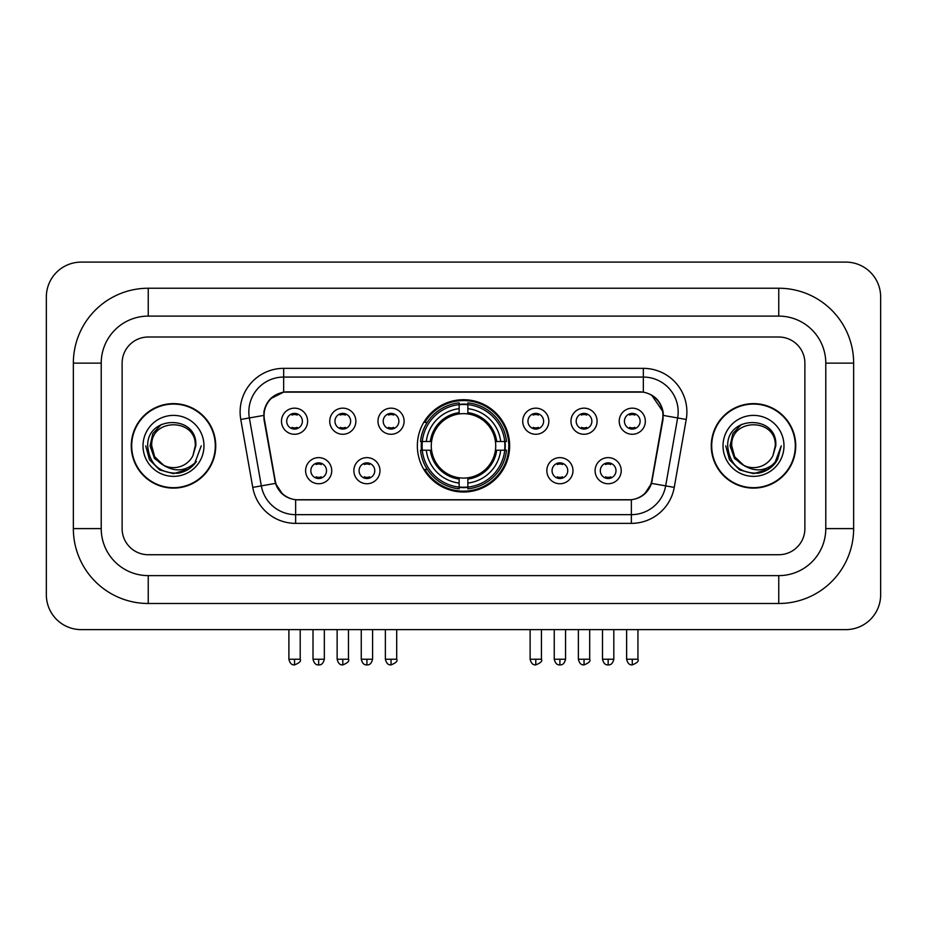 <?xml version="1.0" encoding="UTF-8"?>
<svg xmlns="http://www.w3.org/2000/svg" width="927" height="927" viewBox="0 0 927 927"><rect width="100%" height="100%" fill="white"/><g stroke="black" fill="none" stroke-linecap="round" stroke-linejoin="round"><path stroke-width="1.39" d="M417.347 445.864A46.153 46.153 0 0 0 463.5 492.017A46.153 46.153 0 0 0 509.653 445.864A46.153 46.153 0 0 0 463.5 399.711A46.153 46.153 0 0 0 417.347 445.864M379.977 470.684A13.059 13.059 0 0 1 366.918 483.743A13.059 13.059 0 0 1 353.859 470.684A13.059 13.059 0 0 1 366.918 457.625A13.059 13.059 0 0 1 379.977 470.684M359.085 470.684A7.833 7.833 0 0 0 366.918 478.517A7.833 7.833 0 0 0 374.763 470.684A7.833 7.833 0 0 0 366.918 462.851A7.833 7.833 0 0 0 359.085 470.684M572.967 470.684A13.059 13.059 0 0 1 559.908 483.743A13.059 13.059 0 0 1 546.837 470.684A13.059 13.059 0 0 1 559.908 457.625A13.059 13.059 0 0 1 572.967 470.684M552.063 470.684A7.833 7.833 0 0 0 559.908 478.517A7.833 7.833 0 0 0 567.741 470.684A7.833 7.833 0 0 0 559.908 462.851A7.833 7.833 0 0 0 552.063 470.684M621.217 470.684A13.059 13.059 0 0 1 608.158 483.743A13.059 13.059 0 0 1 595.088 470.684A13.059 13.059 0 0 1 608.158 457.625A13.059 13.059 0 0 1 621.217 470.684M600.314 470.684A7.833 7.833 0 0 0 608.158 478.517A7.833 7.833 0 0 0 615.991 470.684A7.833 7.833 0 0 0 608.158 462.851A7.833 7.833 0 0 0 600.314 470.684M331.739 470.684A13.059 13.059 0 0 1 318.668 483.743A13.059 13.059 0 0 1 305.609 470.684A13.059 13.059 0 0 1 318.668 457.625A13.059 13.059 0 0 1 331.739 470.684M310.835 470.684A7.833 7.833 0 0 0 318.668 478.517A7.833 7.833 0 0 0 326.513 470.684A7.833 7.833 0 0 0 318.668 462.851A7.833 7.833 0 0 0 310.835 470.684M355.864 421.217A13.059 13.059 0 0 1 342.793 434.276A13.059 13.059 0 0 1 329.734 421.217A13.059 13.059 0 0 1 342.793 408.158A13.059 13.059 0 0 1 355.864 421.217M334.96 421.217A7.833 7.833 0 0 0 342.793 429.062A7.833 7.833 0 0 0 350.638 421.217A7.833 7.833 0 0 0 342.793 413.384A7.833 7.833 0 0 0 334.96 421.217M404.102 421.217A13.059 13.059 0 0 1 391.043 434.276A13.059 13.059 0 0 1 377.984 421.217A13.059 13.059 0 0 1 391.043 408.158A13.059 13.059 0 0 1 404.102 421.217M383.21 421.217A7.833 7.833 0 0 0 391.043 429.062A7.833 7.833 0 0 0 398.877 421.217A7.833 7.833 0 0 0 391.043 413.384A7.833 7.833 0 0 0 383.21 421.217M548.842 421.217A13.059 13.059 0 0 1 535.783 434.276A13.059 13.059 0 0 1 522.724 421.217A13.059 13.059 0 0 1 535.783 408.158A13.059 13.059 0 0 1 548.842 421.217M527.95 421.217A7.833 7.833 0 0 0 535.783 429.062A7.833 7.833 0 0 0 543.616 421.217A7.833 7.833 0 0 0 535.783 413.384A7.833 7.833 0 0 0 527.95 421.217M597.092 421.217A13.059 13.059 0 0 1 584.033 434.276A13.059 13.059 0 0 1 570.962 421.217A13.059 13.059 0 0 1 584.033 408.158A13.059 13.059 0 0 1 597.092 421.217M576.188 421.217A7.833 7.833 0 0 0 584.033 429.062A7.833 7.833 0 0 0 591.866 421.217A7.833 7.833 0 0 0 584.033 413.384A7.833 7.833 0 0 0 576.188 421.217M645.343 421.217A13.059 13.059 0 0 1 632.272 434.276A13.059 13.059 0 0 1 619.213 421.217A13.059 13.059 0 0 1 632.272 408.158A13.059 13.059 0 0 1 645.343 421.217M624.439 421.217A7.833 7.833 0 0 0 632.272 429.062A7.833 7.833 0 0 0 640.117 421.217A7.833 7.833 0 0 0 632.272 413.384A7.833 7.833 0 0 0 624.439 421.217M307.613 421.217A13.059 13.059 0 0 1 294.554 434.276A13.059 13.059 0 0 1 281.484 421.217A13.059 13.059 0 0 1 294.554 408.158A13.059 13.059 0 0 1 307.613 421.217M286.71 421.217A7.833 7.833 0 0 0 294.554 429.062A7.833 7.833 0 0 0 302.387 421.217A7.833 7.833 0 0 0 294.554 413.384A7.833 7.833 0 0 0 286.71 421.217M264.427 419.467A23.511 23.511 0 0 1 287.579 391.866L639.421 391.866A23.511 23.511 0 0 1 662.573 419.467L651.82 480.429A23.511 23.511 0 0 1 628.668 499.862L298.332 499.862A23.511 23.511 0 0 1 275.18 480.429L264.427 419.467M421.484 450.221A42.236 42.236 0 0 1 421.484 441.507M131.263 445.864A42.236 42.236 0 0 0 173.5 488.1A42.236 42.236 0 0 0 215.736 445.864A42.236 42.236 0 0 0 173.5 403.627A42.236 42.236 0 0 0 131.263 445.864M711.264 445.864A42.236 42.236 0 0 0 753.5 488.1A42.236 42.236 0 0 0 795.737 445.864A42.236 42.236 0 0 0 753.5 403.627A42.236 42.236 0 0 0 711.264 445.864M263.894 411.901C266.153 401.009 272.735 394.415 283.662 392.133L643.338 392.133C654.242 394.404 660.835 400.997 663.106 411.901L663.014 419.467L651.542 483.384C648.1 492.863 641.368 498.309 631.357 499.746L295.643 499.746C285.655 498.332 278.923 492.874 275.458 483.384L263.986 419.467L263.894 411.901M270.58 398.703L283.662 392.133L283.662 377.069L643.338 377.069A34.832 34.832 0 0 1 677.637 417.95L665.667 485.875A34.832 34.832 0 0 1 631.357 514.659L295.643 514.659A34.832 34.832 0 0 1 261.333 485.875L249.363 417.95A34.832 34.832 0 0 1 283.662 377.069L283.662 368.355L643.338 368.355L643.338 392.133M263.639 415.435L249.363 417.95A34.832 34.832 0 0 1 248.83 411.901M651.611 395.029L663.106 411.901L663.361 415.435L686.223 419.467L674.242 487.393A43.546 43.546 0 0 1 631.357 523.373L295.643 523.373A43.546 43.546 0 0 1 252.758 487.393L240.777 419.467A43.546 43.546 0 0 1 283.662 368.355M297.891 499.862L295.643 499.746L295.643 523.373M631.357 523.373L631.357 499.746L629.109 499.862M674.242 487.393L651.542 483.384L644.508 494.103M282.642 494.242L275.458 483.384L252.758 487.393M652.26 480.429L652.121 481.171M274.879 481.171L274.74 480.429M804.879 363.129A26.13 26.13 0 0 0 778.761 337.011L148.239 337.011A26.13 26.13 0 0 0 122.121 363.129L122.121 528.599A26.13 26.13 0 0 0 148.239 554.728L778.761 554.728A26.13 26.13 0 0 0 804.879 528.599L804.879 363.129A26.13 26.13 0 0 0 778.761 337.011L148.239 337.011A26.13 26.13 0 0 0 122.121 363.129L122.121 528.599A26.13 26.13 0 0 0 148.239 554.728L778.761 554.728A26.13 26.13 0 0 0 804.879 528.599L804.879 363.129M215.296 445.864A41.808 41.808 0 0 0 173.5 404.068A41.808 41.808 0 0 0 131.692 445.864A41.808 41.808 0 0 0 173.5 487.672A41.808 41.808 0 0 0 215.296 445.864M201.252 445.864L194.403 464.137L190.51 467.799M165.33 466.42L154.531 458.483L150.058 445.864L152.828 433.581L161.425 424.404M163.43 465.169L154.647 456.756L151.727 445.864C150.394 417.776 196.605 417.776 195.273 445.864L192.886 455.771L195.794 445.864C197.949 414.427 146.744 415.192 147.694 445.864C149.432 464.381 159.641 473.5 178.32 473.199C185.933 471.739 191.959 467.845 196.408 461.542C186.362 471.183 175.47 472.446 163.731 465.319L154.647 456.756L151.727 445.864C150.394 417.776 196.605 417.776 195.273 445.864L192.886 455.771A21.773 21.773 0 0 1 163.731 465.319L154.647 456.756L151.727 445.864C150.394 417.776 196.605 417.776 195.273 445.864L192.886 455.771M163.731 465.319C156.118 461.125 152.109 454.636 151.727 445.864C150.394 417.776 196.605 417.776 195.273 445.864M143.013 445.864A30.475 30.475 0 0 0 173.5 476.351A30.475 30.475 0 0 0 203.975 445.864A30.475 30.475 0 0 0 173.5 415.389A30.475 30.475 0 0 0 143.013 445.864M196.408 461.542L188.61 469.143M188.424 469.271L178.32 473.199L188.482 469.224L178.32 473.199L188.482 469.224L173.5 473.627L159.618 469.908L149.456 459.746L145.736 445.864M795.308 445.864A41.808 41.808 0 0 0 753.5 404.068A41.808 41.808 0 0 0 711.704 445.864A41.808 41.808 0 0 0 753.5 487.672A41.808 41.808 0 0 0 795.308 445.864M768.437 469.271L753.5 473.627L739.619 469.908L729.468 459.746L725.748 445.864L729.468 459.746L739.619 469.908L753.5 473.627L767.382 469.908L777.544 459.746L781.264 445.864L774.404 464.137L770.511 467.799M745.331 466.42L734.532 458.483L730.059 445.864L732.84 433.581L741.438 424.404M743.732 465.319C736.119 461.125 732.121 454.636 731.727 445.864C730.395 417.776 776.606 417.776 775.273 445.864L772.886 455.771A21.773 21.773 0 0 1 743.732 465.319L734.647 456.756L731.727 445.864L734.647 456.756L743.431 465.169L734.647 456.756L731.727 445.864C730.395 417.776 776.606 417.776 775.273 445.864L772.886 455.771L775.795 445.864C777.962 414.427 726.745 415.192 727.695 445.864C729.433 464.381 739.642 473.5 758.321 473.199C765.934 471.739 771.959 467.845 776.409 461.542C766.362 471.183 755.47 472.446 743.732 465.319L743.639 465.273M775.273 445.864C776.606 417.776 730.395 417.776 731.727 445.864C730.395 417.776 776.606 417.776 775.273 445.864L772.886 455.771M723.025 445.864A30.475 30.475 0 0 0 753.5 476.351A30.475 30.475 0 0 0 783.987 445.864A30.475 30.475 0 0 0 753.5 415.389A30.475 30.475 0 0 0 723.025 445.864M776.409 461.542L768.622 469.143M781.264 445.864L777.544 459.746L767.382 469.908L753.5 473.627L739.619 469.908L729.468 459.746L725.748 445.864L729.468 459.746L739.619 469.908L753.5 473.627L767.382 469.908L777.544 459.746L781.264 445.864L777.544 459.746L767.382 469.908L753.5 473.627L739.619 469.908L729.468 459.746L725.748 445.864M776.351 461.623L768.634 469.132L776.351 461.623M768.448 469.259L758.46 473.176L768.448 469.259M467.857 487.092L467.857 488.842A43.198 43.198 0 0 0 506.478 450.221L504.728 450.221A41.448 41.448 0 0 1 467.857 487.092L467.857 483.06A37.451 37.451 0 0 0 500.696 450.221L495.424 450.221A32.225 32.225 0 0 0 467.857 413.94L467.857 404.635A41.448 41.448 0 0 1 504.728 441.507L506.478 441.507A43.198 43.198 0 0 0 467.857 402.886L467.857 404.635M422.272 450.221L420.522 450.221A43.198 43.198 0 0 0 459.143 488.842L459.143 487.092A41.448 41.448 0 0 1 422.272 450.221L426.304 450.221A37.451 37.451 0 0 0 459.143 483.06L459.143 477.787A32.225 32.225 0 0 0 495.424 450.221L496.71 450.221A33.499 33.499 0 0 1 467.857 479.074L467.857 483.06M459.143 404.635L459.143 402.886A43.198 43.198 0 0 0 420.522 441.507L422.272 441.507A41.448 41.448 0 0 1 459.143 404.635L459.143 408.668A37.451 37.451 0 0 0 426.304 441.507L431.576 441.507A32.225 32.225 0 0 0 459.143 477.787L459.143 479.074A33.499 33.499 0 0 1 430.29 450.221L426.304 450.221M422.364 450.221A41.367 41.367 0 0 1 422.364 441.507M467.857 404.728A41.367 41.367 0 0 0 459.143 404.728M504.636 441.507A41.367 41.367 0 0 1 504.636 450.221M504.728 441.507L500.696 441.507A37.451 37.451 0 0 0 467.857 408.668M500.696 450.221L504.728 450.221M459.143 483.06L459.143 487.092M495.424 441.507L500.696 441.507M467.857 477.845L467.857 479.074M459.143 477.787A32.225 32.225 0 0 1 431.576 450.221L430.29 450.221M467.857 486.999A41.367 41.367 0 0 1 459.143 486.999M426.304 441.507L422.272 441.507M459.143 413.882L459.143 408.668M467.857 413.94A32.225 32.225 0 0 0 431.576 441.507L430.29 441.507A33.499 33.499 0 0 1 459.143 412.654M467.857 413.882L467.857 412.654A33.499 33.499 0 0 1 496.71 441.507M427.266 422.353L424.798 422.353A45.284 45.284 0 0 1 508.784 445.864A45.284 45.284 0 0 1 424.798 469.375L427.266 469.375M291.935 428.61L291.935 427.37A6.686 6.686 0 0 0 297.161 427.37L297.161 428.61M297.161 413.824L297.161 415.076A6.686 6.686 0 0 0 291.935 415.076L291.935 413.824M340.186 428.61L340.186 427.37A6.686 6.686 0 0 0 345.412 427.37L345.412 428.61M345.412 413.824L345.412 415.076A6.686 6.686 0 0 0 340.186 415.076L340.186 413.824M388.436 428.61L388.436 427.37A6.686 6.686 0 0 0 393.651 427.37L393.651 428.61M393.651 413.824L393.651 415.076A6.686 6.686 0 0 0 388.436 415.076L388.436 413.824M533.176 428.61L533.176 427.37A6.686 6.686 0 0 0 538.39 427.37L538.39 428.61M538.39 413.824L538.39 415.076A6.686 6.686 0 0 0 533.176 415.076L533.176 413.824M581.414 428.61L581.414 427.37A6.686 6.686 0 0 0 586.64 427.37L586.64 428.61M586.64 413.824L586.64 415.076A6.686 6.686 0 0 0 581.414 415.076L581.414 413.824M629.665 428.61L629.665 427.37A6.686 6.686 0 0 0 634.891 427.37L634.891 428.61M634.891 413.824L634.891 415.076A6.686 6.686 0 0 0 629.665 415.076L629.665 413.824M316.061 478.077L316.061 476.837A6.686 6.686 0 0 0 321.287 476.837L321.287 478.077M321.287 463.291L321.287 464.531A6.686 6.686 0 0 0 316.061 464.531L316.061 463.291M364.311 478.077L364.311 476.837A6.686 6.686 0 0 0 369.537 476.837L369.537 478.077M369.537 463.291L369.537 464.531A6.686 6.686 0 0 0 364.311 464.531L364.311 463.291M557.289 478.077L557.289 476.837A6.686 6.686 0 0 0 562.515 476.837L562.515 478.077M562.515 463.291L562.515 464.531A6.686 6.686 0 0 0 557.289 464.531L557.289 463.291M605.54 478.077L605.54 476.837A6.686 6.686 0 0 0 610.766 476.837L610.766 478.077M610.766 463.291L610.766 464.531A6.686 6.686 0 0 0 605.54 464.531L605.54 463.291M778.761 288.239A74.89 74.89 0 0 1 853.651 363.129A74.89 74.89 0 0 0 778.761 288.239L148.239 288.239A74.89 74.89 0 0 0 73.349 363.129A74.89 74.89 0 0 1 148.239 288.239L148.239 316.107L778.761 316.107L148.239 316.107A47.022 47.022 0 0 0 101.217 363.129L101.217 528.599A47.022 47.022 0 0 0 148.239 575.621L778.761 575.621L148.239 575.621L148.239 603.489L778.761 603.489A74.89 74.89 0 0 0 853.651 528.599L853.651 363.129L825.783 363.129A47.022 47.022 0 0 0 778.761 316.107L778.761 288.239M853.651 528.599L825.783 528.599L825.783 363.129L825.783 528.599A47.022 47.022 0 0 1 778.761 575.621L778.761 603.489M880.65 296.941A34.832 34.832 0 0 0 845.818 262.109L81.182 262.109A34.832 34.832 0 0 0 46.35 296.941L46.35 594.786A34.832 34.832 0 0 0 81.182 629.618L845.818 629.618A34.832 34.832 0 0 0 880.65 594.786L880.65 296.941M73.349 528.599L101.217 528.599L101.217 363.129L73.349 363.129L73.349 528.599A74.89 74.89 0 0 0 148.239 603.489M643.338 368.355A43.546 43.546 0 0 1 686.223 419.467M240.777 419.467L249.363 417.95M467.857 477.787A32.225 32.225 0 0 0 495.424 450.221M459.143 487.393A41.761 41.761 0 0 0 467.857 487.393M505.03 450.221A41.761 41.761 0 0 0 505.03 441.507M467.857 404.334A41.761 41.761 0 0 0 459.143 404.334M294.554 659.224L288.888 659.224C289.873 663.268 291.762 665.157 294.554 664.891L294.554 659.224L300.209 659.224L300.209 629.618M342.793 659.224L337.138 659.224C338.123 663.268 340.012 665.157 342.793 664.891L342.793 659.224L348.459 659.224L348.459 629.618M391.043 659.224L385.377 659.224C386.374 663.268 388.262 665.157 391.043 664.891L391.043 659.224L396.698 659.224L396.698 629.618M535.783 659.224L530.117 659.224C531.113 663.268 533.002 665.157 535.783 664.891L535.783 659.224L541.449 659.224L541.449 629.618M584.033 659.224L578.367 659.224C579.352 663.268 581.241 665.157 584.033 664.891L584.033 659.224L589.688 659.224L589.688 629.618M632.272 659.224L626.617 659.224C627.602 663.268 629.491 665.157 632.272 664.891L632.272 659.224L637.938 659.224L637.938 629.618M318.668 659.224L313.013 659.224C313.998 663.268 315.887 665.157 318.668 664.891L318.668 659.224L324.334 659.224L324.334 629.618M366.918 659.224L361.263 659.224C362.248 663.268 364.137 665.157 366.918 664.891L366.918 659.224L372.584 659.224L372.584 629.618M559.908 659.224L554.242 659.224C555.238 663.268 557.115 665.157 559.908 664.891L559.908 659.224L565.563 659.224L565.563 629.618M608.158 659.224L602.492 659.224C603.477 663.268 605.366 665.157 608.158 664.891L608.158 659.224L613.813 659.224L613.813 629.618M288.888 659.224L288.888 629.618M300.209 659.224C301.356 661.044 299.467 662.921 294.554 664.891M337.138 659.224L337.138 629.618M348.459 659.224C349.606 661.044 347.718 662.921 342.793 664.891M385.377 659.224L385.377 629.618M396.698 659.224C397.857 661.044 395.968 662.921 391.043 664.891M530.117 659.224L530.117 629.618M541.449 659.224C542.596 661.044 540.708 662.921 535.783 664.891M578.367 659.224L578.367 629.618M589.688 659.224C590.835 661.044 588.946 662.921 584.033 664.891M626.617 659.224L626.617 629.618M637.938 659.224C639.085 661.044 637.197 662.921 632.272 664.891M313.013 659.224L313.013 629.618M324.334 659.224C323.349 663.268 321.46 665.157 318.668 664.891M361.263 659.224L361.263 629.618M372.584 659.224C371.588 663.268 369.711 665.157 366.918 664.891M554.242 659.224L554.242 629.618M565.563 659.224C564.578 663.268 562.689 665.157 559.908 664.891M602.492 659.224L602.492 629.618M613.813 659.224C612.828 663.268 610.939 665.157 608.158 664.891"/></g></svg>
